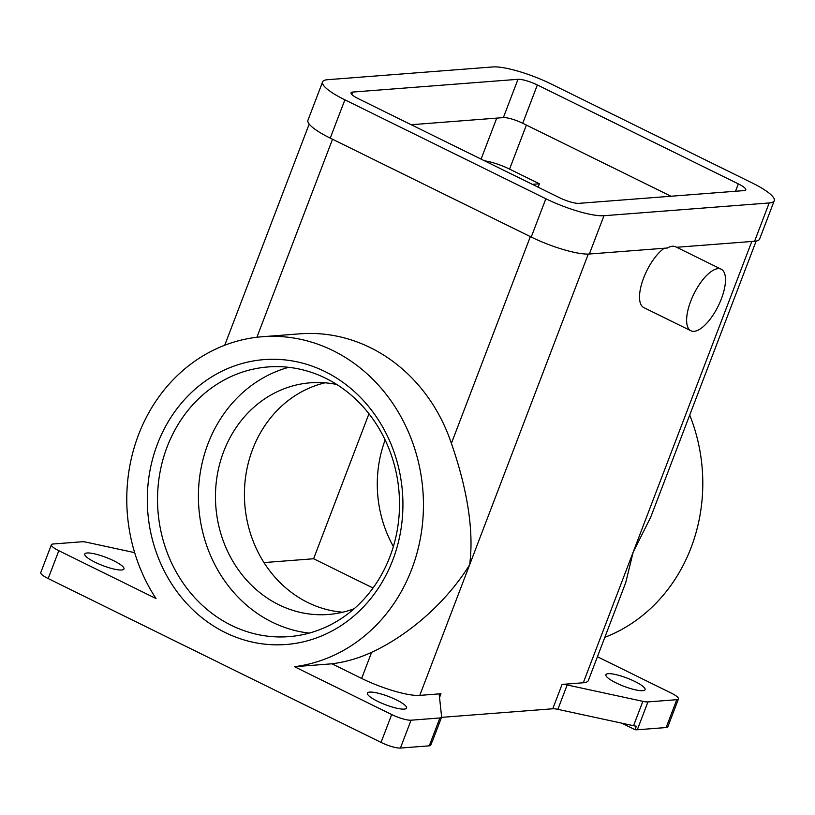 <?xml version="1.0" encoding="UTF-8"?>
<svg xmlns="http://www.w3.org/2000/svg" width="815" height="815" viewBox="0 0 815 815"><rect width="100%" height="100%" fill="white"/><g stroke="black" fill="none" stroke-linecap="round" stroke-linejoin="round"><path stroke-width="1.22" d="M263.989 562.584L313.602 558.754L368.961 413.765M58.823 550.706L156.022 598.556A165.822 148.228 85.6 0 1 139.844 431.441A165.822 148.228 85.6 0 1 262.349 336.727L299.818 333.834A165.822 148.228 85.6 0 1 451.398 443.391C466.262 486.127 474.432 529.363 469.623 564.815C446.814 601.684 409.456 634.875 371.62 652.306A165.822 148.228 85.6 0 1 331.95 663.807L361.646 678.426A45.742 9.586 20.9 0 0 419.766 695.389L440.976 693.748A15.251 3.199 20.9 0 0 439.295 694.492A15.251 3.199 20.9 0 0 439.254 694.849L441.618 716.884A15.251 3.199 -159.1 0 1 441.577 717.231A15.251 3.199 -159.1 0 1 439.896 717.974L411.055 720.205A15.251 3.199 -159.1 0 1 391.689 714.551L381.043 742.404L48.177 578.558L58.823 550.706A15.251 3.199 -159.1 0 1 51.386 544.736A15.251 3.199 -159.1 0 1 53.067 544.002L81.908 541.771A15.251 3.199 -159.1 0 1 86.991 542.332L134.658 552.652M439.896 717.974L429.261 745.837L400.42 748.058L411.055 720.205M690.906 330.778A34.312 13.59 -63.8 0 1 690.733 301.183A34.312 13.59 -63.8 0 1 721.214 269.215A34.312 13.59 -63.8 0 1 721.387 298.81A34.312 13.59 -63.8 0 1 690.906 330.778L643.809 307.591A34.312 13.59 -63.8 0 1 643.626 277.997A34.312 13.59 -63.8 0 1 664.256 248.239M322.587 81.928A45.742 9.586 -159.1 0 1 327.63 79.697L492.861 66.942A45.742 9.586 -159.1 0 1 550.981 83.914L751.96 182.835A45.742 9.586 -159.1 0 1 774.25 200.724A45.742 9.586 -159.1 0 1 769.197 202.955L603.976 215.72A45.742 9.586 -159.1 0 1 545.856 198.748L344.877 99.827A45.742 9.586 -159.1 0 1 322.587 81.928L307.958 120.233A45.742 9.586 20.9 0 0 330.248 138.122L531.227 237.053A45.742 9.586 20.9 0 0 589.347 254.015L667.444 247.994A34.312 13.59 -63.8 0 1 675.676 246.802L721.214 269.215M633.55 725.717L557.857 709.345L567.159 684.967L642.862 701.348L633.55 725.717A15.251 3.199 20.9 0 0 636.352 726.196L635.028 729.68L621.814 723.18M666.14 727.54A15.251 3.199 20.9 0 0 667.831 726.797L678.467 698.944A15.251 3.199 -159.1 0 1 676.786 699.688L666.14 727.54L637.31 729.771L647.945 701.909L676.786 699.688M635.028 729.68A15.251 3.199 20.9 0 0 637.31 729.771M532.338 184.333L539.398 183.793L538.104 187.175M484.579 160.83A22.871 4.798 -159.1 0 1 509.569 169.102L539.398 183.793M325.022 382.816A116.188 103.862 -94.4 0 0 252.64 449.289A116.188 103.862 -94.4 0 0 342.738 612.218M567.159 684.967A15.251 3.199 20.9 0 0 562.075 684.406L583.285 682.766A45.742 9.586 20.9 0 0 588.338 680.535L625.696 582.705L633.153 552.193L650.706 517.209L756.157 241.067M95.009 562.218A20.966 4.391 -159.1 0 1 84.791 554.017A20.966 4.391 -159.1 0 1 113.754 560.771A20.966 4.391 -159.1 0 1 123.962 568.972A20.966 4.391 -159.1 0 1 95.009 562.218M396.375 699.881A20.966 4.391 -159.1 0 1 406.593 708.082A20.966 4.391 -159.1 0 1 377.63 701.328A20.966 4.391 -159.1 0 1 367.412 693.127A20.966 4.391 -159.1 0 1 396.375 699.881M313.602 558.754L373.026 588.002M393.37 546.508A116.188 103.862 85.6 0 1 385.149 439.978M358.498 98.778A15.251 3.199 -159.1 0 1 351.071 92.808A15.251 3.199 -159.1 0 1 352.752 92.064L517.983 79.31A15.251 3.199 -159.1 0 1 537.35 84.964L738.329 183.884A15.251 3.199 -159.1 0 1 745.766 189.854A15.251 3.199 -159.1 0 1 744.075 190.598L578.854 203.353A15.251 3.199 -159.1 0 1 559.477 197.699L358.498 98.778M676.644 247.281L754.578 241.26A45.742 9.586 20.9 0 0 759.621 239.029L774.25 200.724M634.844 681.462A20.966 4.391 -159.1 0 1 645.062 689.673A20.966 4.391 -159.1 0 1 616.099 682.909A20.966 4.391 -159.1 0 1 605.891 674.708A20.966 4.391 -159.1 0 1 634.844 681.462M262.349 336.727A165.822 148.228 85.6 0 1 422.578 486.942A165.822 148.228 85.6 0 1 294.48 666.701L391.689 714.551M331.95 663.807L294.48 666.701M670.99 196.242L522.731 123.269A15.251 3.199 20.9 0 0 503.354 117.605L411.218 124.726M336.86 384.517A116.188 103.862 -94.4 0 0 310.454 382.795A116.188 103.862 -94.4 0 0 223.687 451.52A116.188 103.862 -94.4 0 0 328.343 614.479A116.188 103.862 -94.4 0 0 354.179 608.713M689.714 415.049A165.822 148.228 85.6 0 1 604.852 637.299M678.467 698.944A15.251 3.199 -159.1 0 0 671.03 692.974L597.426 656.747M167.106 446.946A135.249 120.905 85.6 0 1 268.104 366.944A135.249 120.905 85.6 0 1 325.694 378.252A135.249 120.905 85.6 0 1 389.937 556.635A135.249 120.905 85.6 0 1 288.928 636.637A135.249 120.905 85.6 0 1 231.348 625.329A135.249 120.905 85.6 0 1 167.106 446.946M288.693 367.321A135.249 120.905 -94.4 0 0 207.988 443.788A135.249 120.905 -94.4 0 0 309.221 633.102M324.951 371.548A142.87 127.721 85.6 0 1 392.81 559.986A142.87 127.721 85.6 0 1 225.276 632.562A142.87 127.721 85.6 0 1 157.417 444.124A142.87 127.721 85.6 0 1 324.951 371.548M429.261 745.837A15.251 3.199 20.9 0 0 430.626 745.47L431.95 741.986A15.251 3.199 20.9 0 0 432.266 741.609L441.577 717.231M562.075 684.406L552.764 708.775A15.251 3.199 -159.1 0 1 557.857 709.345M552.764 708.775L441.526 717.363M647.945 701.909A15.251 3.199 -159.1 0 1 642.862 701.348M51.386 544.736L40.75 572.599A15.251 3.199 20.9 0 0 48.177 578.558M381.043 742.404A15.251 3.199 20.9 0 0 400.42 748.058M481.084 159.108L496.732 118.114M451.398 443.391L530.351 236.615M256.898 337.257L332.52 139.243M361.646 678.426L371.62 652.306M419.766 695.389L588.287 254.076M509.569 169.102L526.388 125.062M583.285 682.766L751.797 241.474M352.752 92.064L351.836 94.479M545.856 198.748L531.227 237.053M344.877 99.827L330.248 138.122M769.197 202.955L754.578 241.26M738.329 183.884L735.517 191.25M537.35 84.964L522.731 123.269M603.976 215.72L589.347 254.015M517.983 79.31L503.354 117.605M439.54 697.518L440.976 693.748M224.726 345.244L309.191 124.053"/></g></svg>
